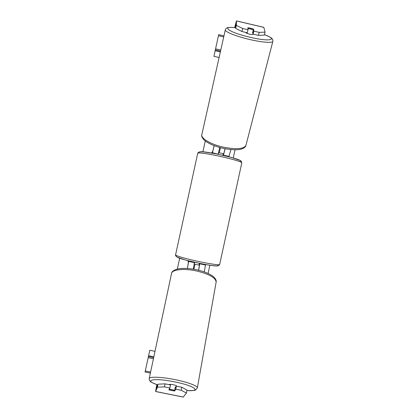 <?xml version="1.0" encoding="UTF-8"?>
<svg xmlns="http://www.w3.org/2000/svg" width="418" height="418" viewBox="0 0 418 418"><rect width="100%" height="100%" fill="white"/><g stroke="black" fill="none" stroke-linecap="round" stroke-linejoin="round"><path stroke-width="0.63" d="M205.238 264.505L205.463 265.012L199.783 263.8L198.665 270.232M205.463 265.012L204.287 271.909M187.99 260.722L188.382 263.121L187.321 268.471M199.072 264.688L199.417 265.472L198.571 270.211M199.783 263.8L199.652 263.429M188.649 260.889L187.395 268.476M194.328 262.269L194.433 262.661L188.743 261.443M193.262 269.135L194.433 262.661M199.167 264.719L199.454 263.387M175.142 387.998L174.661 390.992L175.795 389.184L181.198 390.276L181.773 387.225L176.38 386.133L175.795 389.184M165.1 383.849L164.488 386.901L157.44 387.178L158.056 384.179L165.1 383.849L170.502 384.947L169.901 387.993L168.882 389.827L174.661 390.992M157.44 387.178L155.616 391.53L156.776 384.576M158.056 384.179L156.222 388.641L156.891 384.617M181.773 387.225L186.977 390.031L186.423 393.035L183.22 397.095M175.236 387.998L176.38 386.133M169.901 387.993L164.488 386.901M186.423 393.035L181.198 390.276M145.114 371.743L149.801 350.268L145.114 371.743M155.005 351.334L149.801 350.268M151.859 366.137L152.027 365.353M153.84 356.82L148.703 355.77M194.704 262.358L194.292 263.972M199.36 263.371L198.984 265.096L194.328 264.103M218.274 154.263L218.63 152.648L223.275 153.683L222.925 155.282M194.422 262.619L194.49 262.305M174.703 390.266L174.264 390.976L169.212 389.957L169.614 389.242L174.703 390.266L175.361 386.875L175.811 387.068M169.248 384.691L169.28 384.534C169.583 384.226 170.894 384.283 173.198 384.712C175.278 385.161 176.386 385.568 176.521 385.934L176.48 386.154M169.431 388.839L169.212 389.957M169.614 389.242L169.833 388.113M248.01 29.751L242.644 28.492L236.348 25.388L235.663 28.372L241.933 31.517L247.289 32.771L248.01 29.751L247.827 27.76L250.664 28.215L253.554 29.103L253.851 31.12L259.207 32.379L258.465 35.389L253.12 34.135L253.851 31.12M258.465 35.389L264.333 35.086L265.075 32.129L263.81 27.327M236.348 25.388L236.457 20.9L234.644 27.593M235.663 28.372L235.804 23.779L234.77 27.604M252.749 32.029L253.12 34.135M241.933 31.517L242.644 28.492M265.075 32.129L259.207 32.379M252.833 32.066L253.554 29.103M247.999 29.626L248.255 28.565L253.303 29.746L253.188 28.957L248.177 27.781L247.926 28.837M246.045 32.479L245.988 32.719C246.145 33.111 247.357 33.592 249.624 34.161C251.704 34.616 252.874 34.715 253.141 34.454L253.214 34.161M248.255 28.565L248.177 27.781M253.303 29.746L252.488 33.1L252.979 33.116M218.609 34.929L213.943 56.32L218.609 34.929M219.1 57.517L213.943 56.32M222.397 42.819L222.235 43.54M220.354 51.921L215.265 50.74M228.829 156.724L230.95 149.576M229.127 156.436L223.468 155.172L225.15 148.751M211.586 152.988L212.819 151.044L214.11 145.642M223.181 154.122L223.829 153.505L225.051 148.73M217.966 154.2L212.459 152.716L214.178 145.668M212.213 153.098L212.459 152.716M219.784 147.497L218.133 153.986M223.275 154.132L223.019 155.303M235.036 149.775L233.249 157.952M209.862 265.268L208.08 273.44M220.422 147.669L219.314 152.748M194.992 264.291L193.91 269.244M205.269 140.981L202.902 151.818M179.688 258.24L177.326 269.072M183.288 397.058L155.642 391.483M150.605 372.046L145.297 370.965M153.667 357.615L148.531 356.564M175.607 254.625L175.597 254.672C174.003 256.736 220.458 266.851 219.706 264.275L219.711 264.249M217.647 265.388C220.709 268.44 175.597 258.82 176.898 256.683M241.756 163.083L241.761 163.057C243.558 160.841 197.139 150.699 197.683 153.432L197.672 153.484M199.705 152.142C199.449 149.477 244.441 159.519 240.35 161.207M186.883 390.553C202.061 391.708 194.851 385.861 174.802 381.906C153.798 377.527 142.548 380.03 157.764 384.884M157.753 384.915C153.077 383.165 150.558 381.947 150.193 381.263C149.529 380.835 149.205 379.931 149.221 378.556C149.263 376.435 161.829 376.9 175.341 379.69C187.854 382.193 197.907 386.002 197.359 387.862L197.353 387.904M216.127 282.15L216.143 282.056C215.756 277.782 209.183 274.077 196.434 270.937C183.988 268.199 172.002 269.542 171.547 273.44L149.221 378.556M263.857 27.389L236.463 20.952M264.432 34.678C278.707 39.856 269.782 41.978 249.948 37.239C229.059 32.468 219.852 25.728 235.679 27.734M235.684 27.703C229.414 27.092 228.766 27.499 227.575 27.708C226.786 27.692 226.034 28.393 225.307 29.803C224.482 31.653 236.097 36.371 249.515 39.459C261.914 42.39 272.599 43.185 272.855 41.356L272.865 41.314M223.421 147.167C210.975 144.471 200.624 138.342 201.821 134.69C201.272 135.991 202.051 137.773 204.151 140.035C208.242 143.541 214.549 146.3 223.071 148.317C231.98 150.052 238.307 150.229 242.048 148.85C244.373 147.909 245.664 146.76 245.92 145.401C243.809 149.048 236.311 149.634 223.421 147.167M245.946 145.312L272.855 41.356C272.907 39.914 272.625 39.005 272.008 38.628C271.737 37.97 269.213 36.643 264.442 34.652M223.714 36.92L218.452 35.692M220.532 51.132L215.437 49.946M183.236 397.1L155.616 391.53M153.432 358.728L148.285 357.672M150.381 373.091L145.062 372.015M219.706 264.275C219.131 265.32 218.63 265.811 218.201 265.749C217.841 266.125 212.736 265.979 201.309 263.763L185.676 260.095L177.321 257.253C176.004 256.422 175.419 255.644 175.56 254.923L197.745 153.207C197.928 152.711 198.545 152.256 199.585 151.854L203.028 151.828L215.97 153.798L231.509 157.45L239.937 160.371C241.04 160.711 241.651 161.604 241.761 163.057L219.706 264.275M186.872 390.584C192.661 390.663 195.577 390.454 195.614 389.957L197.359 387.862L216.143 282.056C216.487 280.718 215.792 279.114 214.063 277.249C210.98 274.281 205.154 271.784 196.596 269.756C188.241 268.084 181.459 267.954 176.26 269.364C173.115 270.618 171.542 271.977 171.547 273.44M263.826 27.332L236.457 20.9M225.307 29.803L201.821 134.69M220.777 50.035L215.672 48.849M223.949 35.885L218.677 34.652"/></g></svg>
